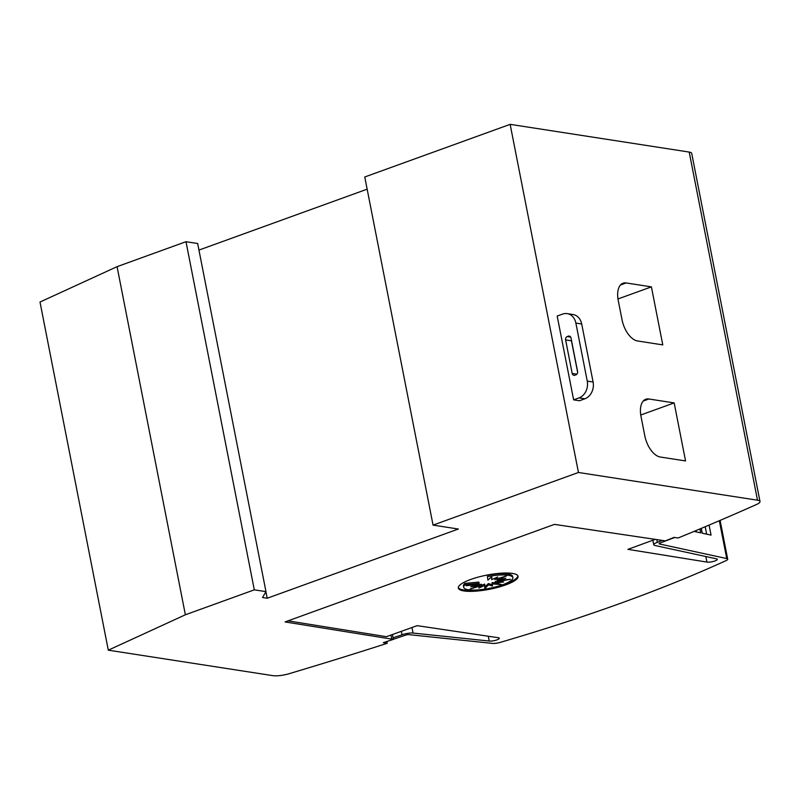 <?xml version="1.0" encoding="UTF-8"?>
<svg xmlns="http://www.w3.org/2000/svg" width="800" height="800" viewBox="0 0 800 800"><rect width="100%" height="100%" fill="white"/><g stroke="black" fill="none" stroke-linecap="round" stroke-linejoin="round"><path stroke-width="1.2" d="M674.72 537.48L660.25 542.94A2.7 0.64 168.9 0 0 660.16 542.97A2.7 0.64 168.9 0 0 659.06 543.74A2.7 0.64 168.9 0 0 659.44 543.97L726.74 558.56A6.76 1.6 -11.1 0 1 727.71 559.16A6.76 1.6 -11.1 0 1 726.01 560.64A676.21 160.11 -11.1 0 1 621.74 602.86A676.21 160.11 -11.1 0 1 500.18 642.4A6.76 1.6 -11.1 0 1 492.43 643.39L409 634.65A2.7 0.64 168.9 0 0 405.41 635.2A2.7 0.64 168.9 0 0 405.32 635.24L387.14 641.4M655.26 539.36L627.93 549.35L706.94 562.08A5.74 1.36 168.9 0 0 714.95 560.96A5.74 1.36 168.9 0 0 717.29 559.34A5.74 1.36 168.9 0 0 716.36 558.81L654.91 545.49A8.11 1.92 -11.1 0 1 653.75 544.78A8.11 1.92 -11.1 0 1 657.04 542.49A8.11 1.92 -11.1 0 1 657.33 542.39L662.26 540.4M401.34 631.33L402.02 634.82A8.11 1.92 -11.1 0 1 402.3 634.72A8.11 1.92 -11.1 0 1 413.05 633.06L489.24 641.04A5.74 1.36 168.9 0 0 496.97 639.88A5.74 1.36 168.9 0 0 499.31 638.26A5.74 1.36 168.9 0 0 498.1 637.69L417.16 625.66L386.4 636.69L288.05 620.85M517.89 575.86A30.43 7.2 -11.1 0 1 505.51 583.93A30.43 7.2 -11.1 0 1 496.75 586.62M482.14 589.49A30.43 7.2 -11.1 0 1 458.31 587.55M505.7 584.9A30.43 7.2 -11.1 0 1 475.21 591.19A30.43 7.2 -11.1 0 1 458.34 588.04A30.43 7.2 -11.1 0 1 470.69 579.47A30.43 7.2 -11.1 0 1 501.18 573.18A30.43 7.2 -11.1 0 1 518.06 576.33A30.43 7.2 -11.1 0 1 505.7 584.9M502.69 584.74A25.06 5.93 -11.1 0 1 477.59 589.93A25.06 5.93 -11.1 0 1 463.69 587.33A25.06 5.93 -11.1 0 1 465.21 584.67L479.13 583.37L466.07 585.74L478.52 584.4L470.73 586.77L479.4 585.15L470.04 589.11L481.63 585.49L478.81 588.03L484.88 585.38L484.7 588.62L488.64 584.84L492.44 586.05L492.34 583.94L501.45 584.55L495.43 582.82L503.63 582L497.43 581.65L510.49 579.28L498.03 580.62L505.83 578.25L497.15 579.87L506.51 575.91L494.92 579.53L497.74 576.99L491.68 579.64L491.86 576.4L487.92 580.18L487.38 576.64A25.06 5.93 -11.1 0 1 512.87 577.69A25.06 5.93 -11.1 0 1 502.69 584.74M463.69 587.33L463.44 586.05A25.06 5.93 -11.1 0 1 464.95 583.38L465.21 584.67M497.36 581.31L495.18 581.53L495.43 582.82M484.79 587L488.38 583.55L492.19 584.76L492.09 582.65L495.67 582.89M492.09 582.65L492.34 583.94M492.19 584.76L492.44 586.05M488.38 583.55L488.64 584.84M481.62 585.4L484.62 584.09L484.88 585.38M479.34 584.84L481.38 584.2L481.63 585.49M478.44 583.99L479.15 583.86L479.4 585.15M478.35 583.51L478.52 584.4M464.95 583.38L478.88 582.08L479.13 583.37M497.96 580.22L497.17 580.36L497.43 581.65M497.86 579.74L498.03 580.62M496.96 578.89L497.15 579.87M494.69 578.33L494.92 579.53M491.52 576.73L491.68 579.64M487.38 576.64L487.92 580.18M487.13 575.35A25.06 5.93 -11.1 0 1 512.62 576.4L512.87 577.69M573.63 399.85L557.18 316.04L562.57 314.09A13.52 11 98.8 0 1 567.17 313.61A13.52 11 98.8 0 1 575.87 323.08L587.25 381.1A13.52 11 98.8 0 1 579.01 397.9L573.63 399.85L579.46 400.75L584.85 398.8A13.52 11 -81.2 0 0 593.09 382.01L581.7 323.98A13.52 11 -81.2 0 0 573 314.52L567.17 313.61M571 337.96L577.58 371.49A2.7 2.2 98.8 0 1 575.93 374.84L574.85 375.23A2.7 2.2 98.8 0 1 573.93 375.33A2.7 2.2 98.8 0 1 572.19 373.44L565.62 339.91A2.7 2.2 98.8 0 1 567.26 336.55L568.34 336.16A2.7 2.2 98.8 0 1 569.26 336.07A2.7 2.2 98.8 0 1 571 337.96M571.4 339.99A2.7 2.2 -81.2 0 0 571.45 340.81L577.63 372.31M458.35 529.03L433.06 525.11L578.45 472.48L757.5 500.2A13.52 3.2 -11.1 0 1 760 501.5A13.52 3.2 -11.1 0 1 756.4 504.55A1555.28 368.24 -11.1 0 1 679.32 537.5L677.97 537.98L674.08 537.38L665.37 540.88L554.49 524.38L285.07 621.93L393.37 639.37L383.31 642.65L387.2 643.26L385.86 643.74A1555.28 368.24 -11.1 0 1 289.26 673.67A13.52 3.2 -11.1 0 1 272.89 675.65L108.3 650.17L185.37 614.79L254.3 589.84L265.97 591.64L262.53 597.51L267.2 598.24L458.35 529.03M760 501.5L691.7 153.36A13.52 3.2 168.9 0 0 689.2 152.07L510.15 124.35L364.76 176.98L433.06 525.11M662.78 344.89L637.51 340.97A20.29 10.79 -109.9 0 1 622.05 319.83L618.25 300.49A20.29 10.79 -109.9 0 1 623.02 283.22A20.29 10.79 -109.9 0 1 626.13 282.95L651.4 286.87L662.78 344.89M617.99 298.96L651.4 286.87M685.55 460.93L660.28 457.02A20.29 10.79 -109.9 0 1 644.82 435.87L641.02 416.53A20.29 10.79 -109.9 0 1 645.79 399.26A20.29 10.79 -109.9 0 1 648.9 399L674.17 402.91L685.55 460.93M640.76 415.01L674.17 402.91M392.42 634.53L393.05 637.76L402.02 634.82M709.09 525.08L711.05 535.1L702.14 533.17L701.21 528.4M699.9 528.95L700.66 532.85L694.03 531.41M705.19 526.73L706.65 534.15M696.03 530.58L696.29 531.9M488.3 636.23L489.24 641.04M705.85 556.54L706.94 562.08M656.78 539.59L657.33 542.39M393.05 637.76L393.37 639.37M386.86 641.5L387.2 643.26M265.97 591.64L197.66 243.51L185.99 241.7L117.07 266.66L40 302.04L108.3 650.17M117.07 266.66L185.37 614.79M185.99 241.7L254.3 589.84M265.92 591.72L267.2 598.24M367.16 189.18L198.95 250.08M510.15 124.35L578.45 472.48M579.01 397.9L584.85 398.8M565.62 339.91L571.45 340.81M572.19 373.44L576.89 374.16M568.34 336.16L570.11 336.44M567.26 336.55L570.67 337.08M575.87 323.08L581.7 323.98M587.25 381.1L593.09 382.01M620.46 285.01L626.13 282.95M643.22 401.05L648.9 399M659.33 543.37L659.44 543.97M719.32 520.73L726.74 558.56M411.96 627.52L413.05 633.06M390.95 635.06L391.75 639.12M689.2 152.07L757.5 500.2M652.86 540.24L653.75 544.78M701.3 528.37L702.25 533.19M720.1 520.39L727.71 559.16"/></g></svg>
